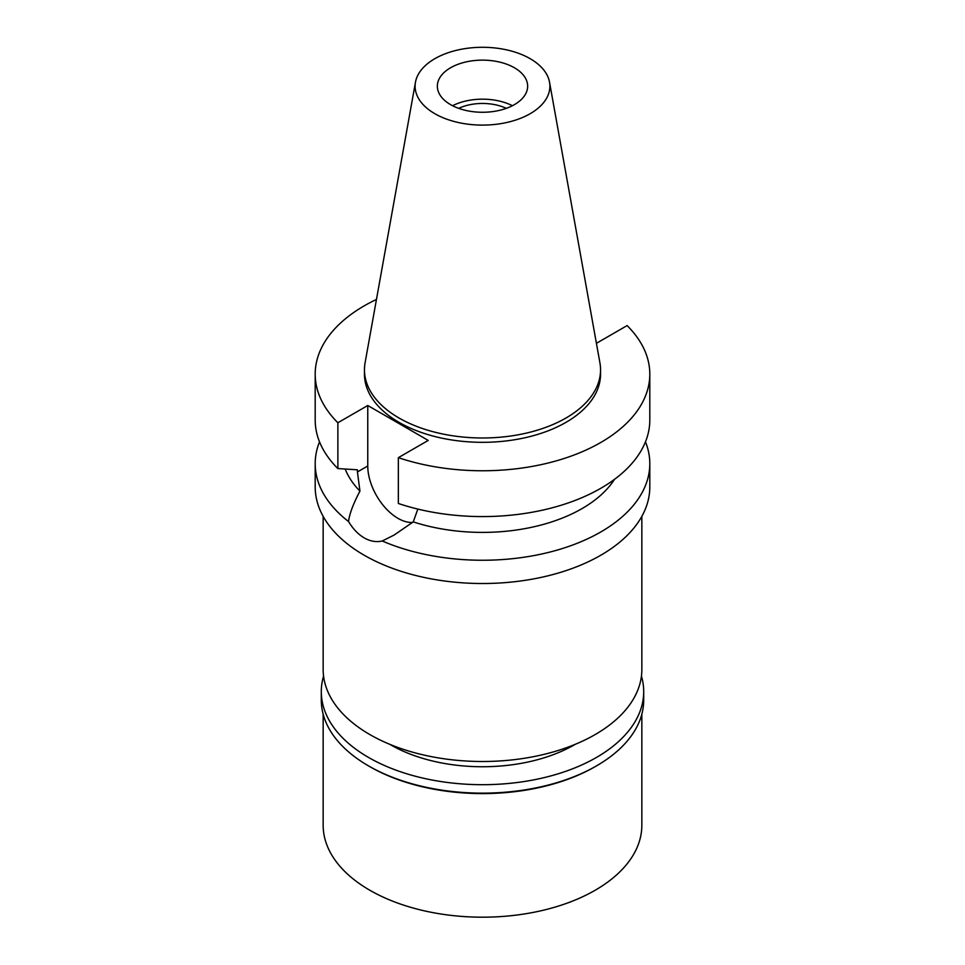 <?xml version="1.0" encoding="UTF-8"?>
<svg xmlns="http://www.w3.org/2000/svg" width="965" height="965" viewBox="0 0 965 965"><rect width="100%" height="100%" fill="white"/><g stroke="black" fill="none" stroke-linecap="round" stroke-linejoin="round"><path stroke-width="1.45" d="M434.853 58.684A67.393 38.902 180 0 1 505.045 49.529A67.393 38.902 180 0 1 549.531 82.194A67.393 38.902 180 0 1 530.147 113.713A67.393 38.902 180 0 1 453.526 121.325A67.393 38.902 180 0 1 415.469 82.194A67.393 38.902 180 0 1 434.853 58.684M450.571 67.767A45.15 26.067 0 0 0 437.35 86.199A45.15 26.067 0 0 0 465.227 110.287A45.15 26.067 0 0 0 514.429 104.63A45.15 26.067 0 0 0 527.65 86.199A45.15 26.067 0 0 0 499.774 62.122A45.15 26.067 0 0 0 450.571 67.767M549.531 82.194L599.916 362.804A118.044 68.153 180 0 1 600.544 369.824A118.044 68.153 180 0 1 565.972 418.026A118.044 68.153 180 0 1 437.326 432.79A118.044 68.153 180 0 1 364.456 369.824A118.044 68.153 180 0 1 365.084 362.804L415.469 82.194M364.456 369.824L364.456 374.167A118.044 68.153 0 0 0 437.326 437.133A118.044 68.153 0 0 0 565.972 422.356A118.044 68.153 0 0 0 600.544 374.167L600.544 369.824M596.225 342.249L597.239 342.828L627.117 325.591A167.307 96.597 180 0 1 649.807 374.167A167.307 96.597 180 0 1 600.809 442.465A167.307 96.597 180 0 1 398.352 457.663L428.231 440.414L367.762 405.505L337.883 422.742A167.307 96.597 180 0 1 315.193 374.167A167.307 96.597 180 0 1 364.191 305.857A167.307 96.597 180 0 1 376.459 299.452M345.205 469.05A140.757 81.265 0 0 0 359.945 491.113L357.436 471.957L367.762 465.999L367.762 405.505M315.193 374.167L315.193 419.992A167.307 96.597 0 0 0 337.883 468.568L357.436 469.798L357.436 471.957M337.883 422.742L337.883 468.568M412.55 522.451A42.762 24.692 60 0 1 397.99 518.362A42.762 24.692 60 0 1 367.762 465.999M649.807 374.167L649.807 419.992A167.307 96.597 0 0 1 600.809 488.29A167.307 96.597 0 0 1 398.352 503.477L398.352 457.663M645.476 441.825A167.307 96.597 180 0 1 649.807 463.658A167.307 96.597 180 0 1 600.809 531.956A167.307 96.597 180 0 1 382.249 540.991L394.094 535.068L413.261 521.884L417.833 509.074M413.261 521.884A140.757 81.265 0 0 0 582.028 508.603A140.757 81.265 0 0 0 614.512 479.34M382.249 540.991C376.326 542.378 370.307 541.341 364.191 537.879C358.148 534.321 352.937 528.868 348.546 521.534A167.307 96.597 180 0 1 315.193 463.658A167.307 96.597 180 0 1 319.524 441.825M348.546 521.534C349.439 514.007 353.238 503.863 359.945 491.113M315.193 463.658L315.193 486.927A167.307 96.597 0 0 0 418.472 576.165A167.307 96.597 0 0 0 600.809 555.225A167.307 96.597 0 0 0 649.807 486.927L649.807 463.658M323.154 516.371L323.154 669.505A159.346 92.001 0 0 0 421.524 754.497A159.346 92.001 0 0 0 595.176 734.558A159.346 92.001 0 0 0 641.846 669.505L641.846 516.371M506.311 108.345A37.707 21.773 0 0 0 458.689 108.345M452.573 105.716A45.15 26.067 180 0 1 512.427 105.716M641.436 676.067A161.203 93.074 180 0 1 643.703 691.628A161.203 93.074 180 0 1 596.491 757.428A161.203 93.074 180 0 1 420.812 777.609A161.203 93.074 180 0 1 321.297 691.628L321.297 700.083A161.203 93.074 0 0 0 368.509 765.884A161.203 93.074 0 0 0 596.491 765.884L595.176 766.644A159.346 92.001 180 0 1 369.824 766.644L368.509 765.884M595.176 766.644L596.491 765.884A161.203 93.074 0 0 0 643.703 700.083L643.703 691.628M321.297 691.628A161.203 93.074 180 0 1 323.565 676.067M389.691 744.28A130.13 75.125 0 0 0 574.513 744.751A130.13 75.125 0 0 0 575.309 744.28M323.154 714.172L323.154 825.196A159.346 92.001 0 0 0 421.524 910.188A159.346 92.001 0 0 0 595.176 890.249A159.346 92.001 0 0 0 641.846 825.196L641.846 714.172"/></g></svg>
